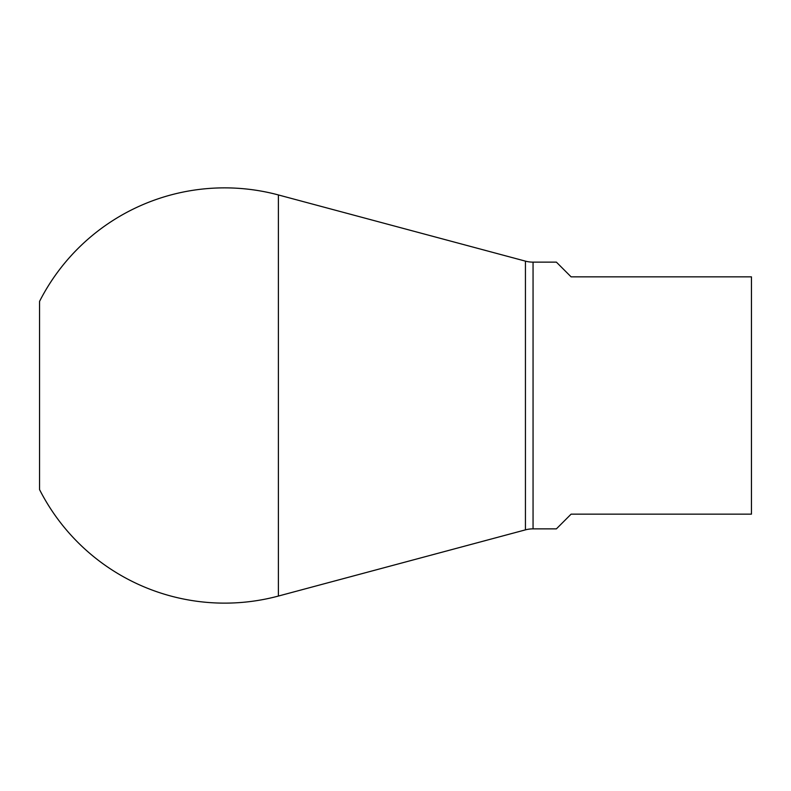 <?xml version="1.0" encoding="UTF-8"?>
<svg xmlns="http://www.w3.org/2000/svg" width="791" height="791" viewBox="0 0 791 791"><rect width="100%" height="100%" fill="white"/><g stroke="black" fill="none" stroke-linecap="round" stroke-linejoin="round"><path stroke-width="1.19" d="M556.389 528.863L571.102 514.15L556.389 528.863L533.055 528.863A29.425 29.425 0 0 0 525.432 529.861L278.383 596.058A207.638 207.638 0 0 1 39.55 489.589L39.55 301.411A207.638 207.638 0 0 1 278.383 194.942L525.432 261.139A29.425 29.425 0 0 0 533.055 262.137L556.389 262.137L571.102 276.85L556.389 262.137M39.55 304.851L39.55 486.149M571.102 514.15L751.45 514.15L751.45 276.85L571.102 276.85M751.45 486.149L751.45 304.851M278.383 596.058L278.383 194.942M525.432 529.861L525.432 261.139M533.055 528.863L533.055 262.137"/></g></svg>

